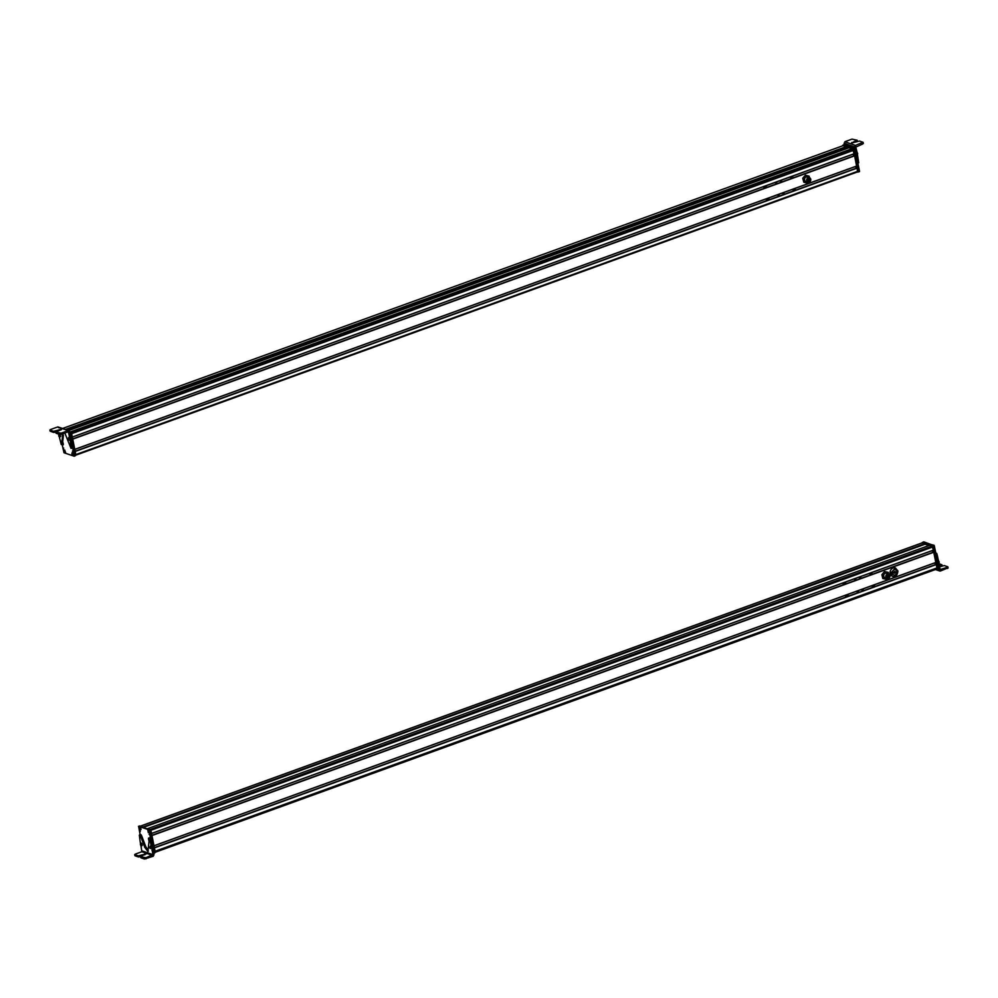 <?xml version="1.0" encoding="UTF-8"?>
<svg xmlns="http://www.w3.org/2000/svg" width="998" height="998" viewBox="0 0 998 998"><rect width="100%" height="100%" fill="white"/><g stroke="black" fill="none" stroke-linecap="round" stroke-linejoin="round"><path stroke-width="1.5" d="M925.109 544.209L143.6 827.317M925.121 544.122L143.213 827.192L140.007 826.095M925.059 543.785L922.239 542.875M936.448 569.172L155.276 852.23L936.448 569.172L936.211 568.274M936.922 568.024L155.089 851.319L936.922 568.024L936.186 564.444L154.378 847.739M936.935 567.924L155.077 851.244L154.403 847.888L936.274 564.569M936.062 564.406L154.366 847.664L936.186 564.444M935.313 564.681L934.951 562.847M935.825 562.535L153.991 845.83L935.825 562.535L933.729 552.119L151.908 835.413M935.837 562.448L153.979 845.755L151.946 835.563L933.804 552.243M933.604 552.069L151.896 835.326L933.729 552.119M932.843 552.343L932.481 550.522M933.355 550.21L151.534 833.505L933.355 550.21L932.207 546.106L929.662 545.17L932.668 546.542L937.184 569.147L936.349 569.209M933.38 550.11L151.521 833.43L150.885 830.286L932.756 546.991M928.926 545.519L924.984 544.172M889.917 576.545A2.395 2.033 108.7 0 0 885.862 575.946A2.395 2.033 108.7 0 0 889.917 576.545M887.309 578.279L886.099 575.971L888.669 574.274M889.879 576.57L887.409 578.316L886.299 576.046A2.121 1.796 108.7 0 1 889.879 576.57M889.492 576.52L887.559 577.879L886.686 576.096L888.619 574.736L889.492 576.52M886.773 577.118A1.659 1.41 108.7 0 0 886.785 577.118L887.833 577.468M887.971 577.805L886.523 579.327L882.781 578.516L881.895 574.673L884.465 571.542L888.208 572.341L888.819 574.324M883.055 578.615L881.895 574.673M882.17 574.761L884.739 571.629L888.208 572.341M887.484 573.975A2.395 2.033 108.7 0 0 883.954 576.832A2.395 2.033 108.7 0 0 886.199 577.792M887.185 578.528A3.593 3.056 -71.3 0 1 883.617 573.251A3.593 3.056 -71.3 0 1 888.719 574M895.381 567.974A4.391 3.743 108.7 0 0 895.306 567.949A4.391 3.743 108.7 0 0 891.426 569.097A4.391 3.743 108.7 0 0 890.166 573.451A4.391 3.743 108.7 0 0 892.474 576.27A4.391 3.743 108.7 0 0 892.561 576.295M894.532 573.139L895.93 572.004L894.47 571.43M894.919 573.264L893.397 572.914L894.545 571.405M894.957 572.553L894.158 572.278M893.659 572.465L894.445 572.74M940.091 569.347L938.831 561.625L937.808 561.986L938.27 565.604M935.812 552.867L935.413 551.295M936.299 555.736L937.172 560.003L938.182 559.641L937.559 556.447L936.773 553.491L935.75 552.967M938.182 559.641L938.831 561.625M938.906 568.872L939.18 570.27L936.249 569.247M937.172 560.003L937.808 561.986M939.28 565.23L938.282 565.604M940.415 571.031L939.18 570.27L940.415 571.031L947.938 567.874L947.526 568.448L947.302 567.326L940.166 569.534M937.584 556.585L936.573 556.946M947.713 566.752L947.302 567.326L947.713 566.752L944.27 565.554L939.592 566.814M939.168 563.77L941.775 564.681L939.43 565.953M941.775 564.681L941.538 566.115M935.488 562.66L935.8 563.371L934.976 562.847M935.8 563.371L935.001 563.047M938.981 562.672L938.719 561.238M934.016 545.245L922.726 542.525L923.861 541.852L934.29 545.694L938.906 568.673L937.87 569.309M937.571 567.475L937.883 569.047L938.781 568.985M929.625 545.27L933.342 546.293L937.858 568.897L937.159 569.409M937.06 569.446L937.733 569.209M925.645 543.336L922.115 542.962L922.913 542.413L925.645 543.336L925.932 544.496M924.959 543.573L925.146 544.234M847.464 594.683L847.115 595.719M848.15 595.095L847.04 595.507M874.335 584.816L874.697 586.637M846.292 596.929L845.93 595.107M857.294 591.839L858.417 591.427L857.294 591.839M862.16 590.067L863.27 589.656L862.16 590.067M872.402 586.337L873.512 585.926L872.402 586.337M845.78 597.116L845.406 595.295M856.696 591.627L857.818 591.228L856.696 591.627M861.561 589.855L862.684 589.456L861.561 589.855M871.803 586.125L872.913 585.726L871.803 586.125M869.907 573.912L871.017 573.513L869.907 573.912M869.994 574.124L870.418 573.314L869.308 573.713M842.923 582.982L843.285 584.791M860.189 577.094L859.066 577.493L860.189 577.094M855.323 578.852L854.201 579.252L855.323 578.852M845.081 582.558L843.959 582.969L845.081 582.558M843.447 582.795L843.809 584.603M872.215 574.312L871.853 572.49M860.787 577.293L859.665 577.692L860.787 577.293M855.922 579.052L854.799 579.464L855.922 579.052M845.68 582.77L844.558 583.169L845.68 582.77M153.53 853.515L150.511 838.37L148.565 838.12L150.236 841.526L151.259 841.164M151.135 840.565L148.789 829.787L138.635 826.344L140.107 834.627M154.603 853.153L153.704 853.477L154.678 852.841L150.087 829.862L139.645 825.97L138.51 826.656M147.716 829.662L148.315 832.656L147.854 829.737M140.905 828.752C140.768 830.511 140.231 830.324 139.321 828.215C139.458 826.469 139.994 826.643 140.905 828.752L140.905 829.687M139.321 828.215L139.957 827.055M149.7 834.64L149.051 834.415L149.7 834.64M140.319 831.446L139.67 831.234L140.319 831.446M154.553 853.153L153.655 853.203M140.818 844.957L141.878 851.718L135.279 854.113M142.277 850.982L152.831 854.6L153.168 856.284L151.946 848.774L152.956 848.4M150.236 841.526L151.946 848.774M148.415 838.744L149.064 841.164L147.916 851.494L144.56 847.053L145.458 845.892L141.604 835.688L140.743 834.54L139.732 834.914L140.618 836.262L141.629 835.9M140.618 836.262L144.46 846.391M139.346 835.251L140.493 843.959M141.017 842.948L140.668 843.672L141.629 843.298L142.29 845.094L141.342 845.481M150.561 846.479L151.384 847.115M148.353 851.132L145.471 846.03M152.831 854.6L145.845 857.731L140.793 856.721L141.017 857.843L141.429 857.27L141.017 857.843L144.46 859.016L153.168 856.284L153.966 854.799L153.056 850.196L152.045 850.57M141.217 856.147L146.394 853.814L138.298 855.86L134.867 854.687L135.092 855.81L135.503 855.236L135.092 855.81L138.522 856.983L140.643 856.646M150.424 846.104L151.696 848.475L149.999 848.263M149.912 847.09L150.386 848.55L149.912 847.09M149.875 847.377L150.424 848.263L149.875 847.377M140.668 845.206L140.805 844.096L140.668 845.206M140.843 845.194L140.631 844.121L140.843 845.194M149.85 829.662L154.515 853.003M147.779 828.49L150.81 829.849L155.326 852.454L154.64 852.704M140.768 829.338L139.595 827.18L140.518 829.862M140.643 829.787L139.795 827.155L140.955 829.538M148.69 832.033L148.016 830.037M148.565 832.444L147.667 829.825L148.69 832.457A1.46 0.636 -109.9 0 0 148.827 832.295M75.923 455.088L857.556 171.906L857.057 168.163L75.162 451.321M857.681 171.294L75.823 454.601L75.199 451.47L857.057 168.163M856.833 167.988L75.149 451.246L856.97 168.026M856.097 168.263L855.723 166.441M856.608 166.117L74.788 449.424L856.608 166.117L854.6 155.838L72.704 438.995M856.633 166.03L74.775 449.349L72.729 439.145L854.6 155.838M853.639 155.938L853.278 154.116M72.318 437.087L854.151 153.792L852.953 150.299L71.594 433.431L852.953 150.299M854.163 153.704L72.305 437.012L71.644 433.668L853.502 150.349M71.432 432.645L852.529 149.6L852.392 148.565L849.51 147.579L68.588 430.55M849.41 147.617L846.341 146.581L65.544 429.514M65.431 429.464L846.341 146.581M846.329 146.506L843.41 145.533L62.562 428.491M807.893 177.881A2.395 2.033 108.7 0 0 809.515 182.035A2.395 2.033 108.7 0 0 807.893 177.881M808.118 181.998L807.981 178.131L809.478 177.993M808.18 178.193L809.578 178.018L809.615 181.861A2.121 1.796 108.7 0 1 808.18 178.193M808.343 178.592C810.426 178.53 810.8 179.49 809.465 181.461C807.382 181.511 807.008 180.563 808.343 178.592L809.428 178.455M809.465 181.461L808.368 181.599M807.607 180.825A1.659 1.41 108.7 0 0 807.631 180.825A1.659 1.41 108.7 0 1 807.594 180.838L808.318 181.05M808.542 179.415L809.628 179.74M802.741 178.255L803.802 182.235L802.741 178.255L805.398 175.211L809.104 176.147L809.652 178.143M803.016 178.355L805.673 175.299L809.104 176.147M808.717 181.611L807.232 183.083L803.802 182.235M808.305 177.694A2.395 2.033 108.7 0 0 804.588 179.977A2.395 2.033 108.7 0 0 807.008 181.511M808.006 182.247A3.593 3.056 -71.3 0 1 804.5 176.883A3.593 3.056 -71.3 0 1 809.54 177.706M844.333 144.523L844.869 141.716L851.968 139.134L857.033 140.182L851.431 143.101L859.528 141.055L862.971 142.265L855.448 145.409L857.232 153.118L856.222 153.48L856.733 157.422M857.868 163.098L858.692 162.799L857.232 153.118M844.071 143.201L854.662 146.906L856.222 153.48M855.785 147.093L862.771 143.962L862.971 142.265M854.662 146.906L855.461 145.409L844.869 141.716M852.018 143.163L851.88 142.477L851.431 143.101M857.033 140.182L856.783 141.616M854.263 154.94L853.415 154.241M857.307 153.991L857.257 152.682M854.637 147.891L843.347 145.159L844.483 144.485L854.912 148.328L859.528 171.319L858.492 171.955L859.465 171.631M854.213 150.286L858.505 171.681L859.403 171.631M853.614 148.253L854.912 148.328M842.749 145.77L843.497 144.997L853.926 148.889L858.442 171.494L857.756 172.005M842.699 145.558L853.253 149.139L858.317 171.793M766.464 186.264L765.341 186.663M765.429 186.888L765.778 185.853M764.256 186.364L764.618 188.198M793.023 177.906L792.662 176.072M776.706 182.509L775.583 182.908M781.571 180.75L780.448 181.149M791.813 177.058L790.703 177.457L791.813 177.058M763.732 186.564L764.094 188.385M776.107 182.297L774.984 182.709L776.107 182.297M780.972 180.551L779.85 180.95L780.972 180.551M791.214 176.858L790.104 177.257L791.214 176.858M793.597 189.046L792.574 189.67M793.16 189.869L794.283 189.47L793.16 189.869M766.539 200.71L766.177 198.889M782.307 193.313L783.418 192.913L782.307 193.313M777.442 195.084L778.552 194.672L777.442 195.084M767.2 198.789L768.31 198.39L767.2 198.789M795.107 188.41L795.468 190.231M767.063 200.523L766.689 198.702M782.894 193.525L784.016 193.113L782.894 193.525M778.041 195.284L779.151 194.872L778.041 195.284M767.799 198.989L768.909 198.59L767.799 198.989M62.275 445.133L63.984 452.755L74.139 456.198L71.27 438.958L69.386 431.373L68.138 430.625L69.386 431.373M74.139 456.198L75.287 455.525L70.696 432.558L69.461 431.785M64.733 450.036L65.07 452.88L64.608 449.948M71.868 453.791C72.018 452.044 72.542 452.219 73.465 454.327C73.316 456.086 72.779 455.899 71.868 453.791L72.505 452.63L73.191 455.362L72.355 452.73M73.465 454.327L73.453 455.263M63.074 447.915L63.735 448.139L63.074 447.915M72.455 451.096L73.116 451.321L72.455 451.096M74.251 456.161L75.91 455.051L71.394 432.446L69.386 431.423M67.627 432.009L68.475 432.309L70.309 440.218L71.32 439.856M58.807 427.743L57.572 426.994L50.474 429.564M58.832 434.205L58.857 435.415M59.181 436.4L61.252 444.534L63.223 444.784M62.338 444.534L61.689 442.114L63.099 433.656M62.088 434.018L62.338 436.251M64.845 433.02L71.02 448.376M71.432 441.652L70.409 442.027L71.407 448.027L72.417 447.653L72.068 444.846M70.409 442.027L70.309 440.218M68.8 437.461L68.463 438.184L69.411 437.81L70.072 439.619L69.124 439.993M59.568 434.654L60.379 435.377M72.043 448.002L71.394 448.239M62.238 445.145L63.348 444.172L62.699 441.752L63.348 435.889M63.198 444.796L63.348 444.172M69.299 436.413L70.309 436.051M67.864 431.922L61.265 434.317L61.04 433.194L68.138 430.625L57.585 426.994M71.02 445.083L72.031 444.709M61.04 433.194L55.988 432.184L61.589 429.265L53.505 431.323L50.062 430.138L50.287 431.261L53.717 432.446L55.838 432.097L56.05 433.169M61.14 429.889L61.589 429.265M59.431 433.357L59.655 434.479L56.212 433.294L56.412 431.61M59.655 434.479L61.265 434.317M59.381 434.292L60.653 436.662L58.957 436.45M59.356 436.737L58.87 435.265L59.356 436.737M59.393 436.45L58.832 435.552L59.144 436.5M68.6 438.609L68.45 439.719L68.6 438.609M68.425 438.633L68.625 439.706L68.425 438.633M71.981 452.967L72.979 455.387L72.679 452.917M72.18 452.668L72.979 455.387M65.444 452.244L64.77 450.26M64.246 450.011L65.182 452.768L64.259 449.998M65.319 452.668L64.421 450.048L65.606 452.443M76.247 432.134L75.411 431.598M924.971 543.648L143.163 826.955M922.451 542.8L140.693 826.07M936.461 569.047L155.251 852.117M932.207 546.106L150.448 829.388M929.674 545.245L147.916 828.527L929.662 545.245M892.474 576.27L890.328 573.513L895.468 567.999L897.776 570.819M897.352 571.38C896.266 575.596 894.457 576.245 891.938 573.351C893.035 569.134 894.844 568.486 897.352 571.38M895.006 571.979L895.805 572.253M939.193 563.508L938.182 563.882M936.773 553.491L935.912 553.803M934.29 545.694L933.267 546.056M933.068 545.856L932.394 546.093M933.342 546.293L932.668 546.542M925.72 543.461L925.046 543.71M149.064 830.236L150.087 829.862M148.789 829.787L149.812 829.425M141.878 851.718L152.445 855.348M146.07 858.854L145.845 857.731M151.571 846.878L152.582 846.516M150.91 844.857L151.921 844.495M149.5 838.744L150.511 838.37M148.914 838.058L149.925 837.696M144.124 845.555L145.134 845.194M140.157 835.239L141.167 834.864M144.236 857.893L144.46 859.016M144.648 853.989L144.822 854.837M139.92 855.698L140.144 856.82M138.522 856.983L138.298 855.86M150.124 830.099L150.81 829.849M854.4 155.663L72.692 438.92L854.388 155.663M853.402 150.224L71.606 433.506M847.477 151.484L75.711 431.136L847.477 151.484M852.479 148.727L70.895 431.934M852.392 148.565L70.633 431.835M847.938 147.118L67.128 430.051M856.583 151.135L855.573 151.496M857.606 155.002L856.583 155.376M857.706 156.836L856.683 157.197M858.355 160.154L857.357 160.516M853.652 148.453L852.978 148.69M853.926 148.889L853.253 149.139M69.685 432.92L70.696 432.558M69.586 432.408L70.421 432.109M69.935 438.334L70.945 437.96M62.275 444.322L63.298 443.96M62.363 435.54L63.385 435.178M53.717 432.446L53.505 431.323M55.339 432.284L55.115 431.161M60.017 430.3L59.843 429.439M70.721 432.695L71.394 432.446M922.327 542.787L140.618 826.045M886.561 573.264L888.657 573.975M885.026 577.805L887.122 578.516M887.771 575.584L887.022 575.335M887.384 576.669L886.648 576.42M888.657 576.856L886.81 576.22M888.993 576.12L887.147 575.484M888.744 575.335L887.471 574.91M888.607 575.709L887.971 575.497M888.145 576.12L886.823 575.671M888.02 576.495L887.309 576.258M892.636 576.32C895.755 576.956 897.526 575.172 897.926 570.943L895.306 567.949M939.804 571.031L935.475 569.521M948.1 568.012L947.875 566.889M941.937 564.818L942.149 565.891M937.696 560.789L939.006 561.512M938.719 563.596L939.255 562.198M923.799 541.839L922.788 542.213M938.844 568.985L937.821 569.359M937.796 569.209L937.122 569.446M922.851 542.401L922.177 542.65M930.323 544.933L929.649 545.17M138.572 826.344L139.583 825.97M148.54 838.133L149.55 837.759M139.495 834.839L140.506 834.478M134.93 855.673L134.705 854.55M140.631 856.583L140.855 857.706M150.274 846.179L149.75 847.576M140.868 843.011L140.331 844.408M141.891 845.83L140.581 845.094M140.481 829.874L139.62 827.093M857.556 171.906L75.923 455.138M854.151 153.792L72.318 437.099M843.435 145.533L62.55 428.479M805.835 181.511L807.931 182.222M807.382 176.983L809.478 177.681M808.442 180.675L807.469 180.351M809.615 180.551L808.193 180.077M809.74 180.176L809.066 179.952M809.228 178.879L808.355 178.58M808.405 179.44L807.731 179.203M809.191 180.738L807.469 180.151M808.842 180.214L808.218 180.002M808.966 179.84L807.644 179.391M863.345 143.512L863.133 142.39M857.195 140.319L857.407 141.392M857.157 154.977L857.694 153.58M856.134 152.158L857.444 152.894M844.42 144.485L843.41 144.847M843.435 144.997L842.761 145.246M858.38 171.806L857.706 172.043M74.201 456.211L75.224 455.837M68.75 430.612L58.183 426.982M71.257 448.439L72.268 448.065M50.125 431.136L49.9 430.013M59.244 434.367L58.707 435.764M69.673 440.343L68.363 439.607M68.65 437.523L68.126 438.92"/></g></svg>
